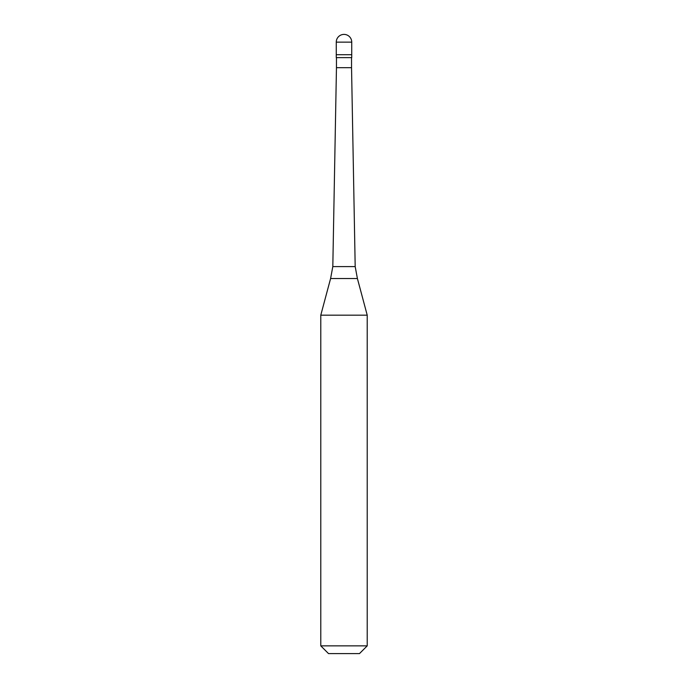 <?xml version="1.0" encoding="UTF-8"?>
<svg xmlns="http://www.w3.org/2000/svg" width="688" height="688" viewBox="0 0 688 688"><rect width="100%" height="100%" fill="white"/><g stroke="black" fill="none" stroke-linecap="round" stroke-linejoin="round"><path stroke-width="1.03" d="M351.74 42.14L351.74 54.713L336.26 54.713L351.74 54.713L351.74 57.62L336.26 57.62L336.26 42.14L351.74 42.14A7.74 7.74 0 0 0 344 34.4A7.74 7.74 0 0 0 336.26 42.14M351.542 57.62L351.542 67.682L336.458 67.682L332.811 266.6L355.189 266.6L357.407 278.545L330.593 278.545L320.78 315.173L367.22 315.173L367.22 645.86L320.78 645.86L320.78 315.173M367.22 645.86L359.48 653.6L328.52 653.6L320.78 645.86M351.542 67.682L355.189 266.6M357.407 278.545L367.22 315.173M336.458 57.62L336.458 67.682M332.811 266.6L330.593 278.545"/></g></svg>

